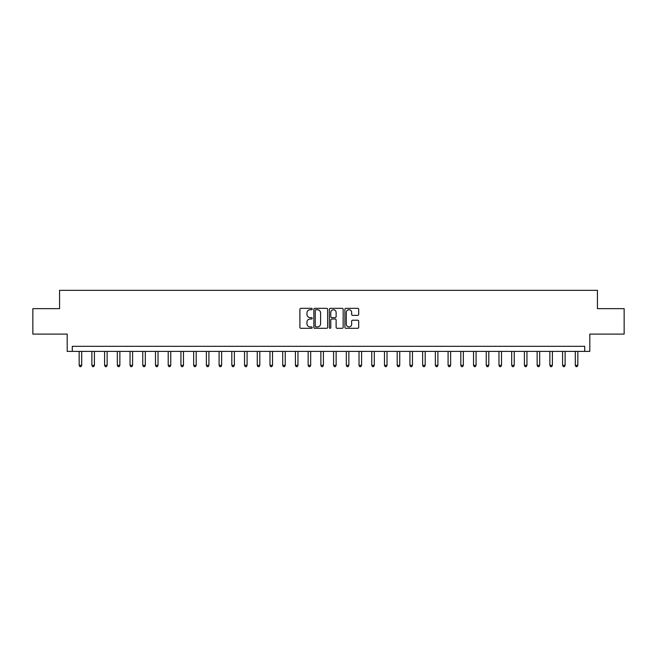<?xml version="1.0" encoding="UTF-8"?>
<svg xmlns="http://www.w3.org/2000/svg" width="657" height="657" viewBox="0 0 657 657"><rect width="100%" height="100%" fill="white"/><g stroke="black" fill="none" stroke-linecap="round" stroke-linejoin="round"><path stroke-width="0.99" d="M312.215 309.036A0.698 0.698 0 0 0 311.517 308.33L300.906 308.33A1.002 1.002 0 0 0 299.904 309.332L299.904 327.317A1.002 1.002 0 0 0 300.906 328.311L311.517 328.311A0.698 0.698 0 0 0 312.215 327.613A0.698 0.698 0 0 0 311.517 326.915L310.145 326.915A3.195 3.195 0 0 1 306.95 323.72L306.95 322.217A3.195 3.195 0 0 1 310.145 319.023L311.517 319.023A0.698 0.698 0 0 0 312.215 318.325A0.698 0.698 0 0 0 311.517 317.627L310.145 317.627A3.195 3.195 0 0 1 306.95 314.424L306.95 312.929A3.195 3.195 0 0 1 310.145 309.734L311.517 309.734A0.698 0.698 0 0 0 312.215 309.036M357.695 315.376A1.002 1.002 0 0 0 358.697 314.375L358.697 309.332A1.002 1.002 0 0 0 357.695 308.33L345.911 308.33A1.002 1.002 0 0 0 344.909 309.332L344.909 327.317A1.002 1.002 0 0 0 345.911 328.311L357.695 328.311A1.002 1.002 0 0 0 358.697 327.317L358.697 321.224A1.002 1.002 0 0 0 357.695 320.222L352.653 320.222A1.002 1.002 0 0 0 351.651 321.224L351.651 324.238A2.669 2.669 0 0 1 348.982 326.915A2.669 2.669 0 0 1 346.305 324.238L346.305 312.404A2.669 2.669 0 0 1 348.982 309.734A2.669 2.669 0 0 1 351.651 312.404L351.651 314.375A1.002 1.002 0 0 0 352.653 315.376L357.695 315.376M584.714 351.396L589.805 351.396L589.805 334.101L624.15 334.101L624.15 308.65L597.435 308.65L597.435 290.337L59.565 290.337L59.565 308.65L32.85 308.65L32.85 334.101L67.195 334.101L67.195 351.396L584.714 351.396L584.714 346.313L72.286 346.313L72.286 351.396M327.629 309.332A1.002 1.002 0 0 0 326.628 308.33L314.843 308.33A1.002 1.002 0 0 0 313.841 309.332L313.841 327.317A1.002 1.002 0 0 0 314.843 328.311L326.628 328.311A1.002 1.002 0 0 0 327.629 327.317L327.629 309.332M330.372 308.33L342.157 308.33A1.002 1.002 0 0 1 343.159 309.332L343.159 327.317A1.002 1.002 0 0 1 342.157 328.311L337.115 328.311A1.002 1.002 0 0 1 336.121 327.317L336.121 320.025A1.002 1.002 0 0 0 335.119 319.023L331.769 319.023A1.002 1.002 0 0 0 330.775 320.025L330.775 327.613A0.698 0.698 0 0 1 330.077 328.311A0.698 0.698 0 0 1 329.371 327.613L329.371 309.332A1.002 1.002 0 0 1 330.372 308.33M315.935 309.734A0.698 0.698 0 0 0 315.237 310.433L315.237 326.217A0.698 0.698 0 0 0 315.935 326.915L317.388 326.915A3.195 3.195 0 0 0 320.583 323.72L320.583 312.929A3.195 3.195 0 0 0 317.388 309.734L315.935 309.734M336.121 312.453A2.669 2.669 0 0 0 333.444 309.784A2.669 2.669 0 0 0 330.775 312.453L330.775 316.625A1.002 1.002 0 0 0 331.769 317.627L335.119 317.627A1.002 1.002 0 0 0 336.121 316.625L336.121 312.453M79.16 351.396L79.16 365.341L81.698 365.341L81.698 351.396M81.698 365.341L80.934 366.663L79.916 366.663L79.16 365.341M91.881 351.396L91.881 365.341L94.419 365.341L94.419 351.396M94.419 365.341L93.655 366.663L92.645 366.663L91.881 365.341M104.603 351.396L104.603 365.341L107.14 365.341L107.14 351.396M107.14 365.341L106.385 366.663L105.366 366.663L104.603 365.341M117.324 351.396L117.324 365.341L119.87 365.341L119.87 351.396M119.87 365.341L119.106 366.663L118.088 366.663L117.324 365.341M130.045 351.396L130.045 365.341L132.591 365.341L132.591 351.396M132.591 365.341L131.827 366.663L130.809 366.663L130.045 365.341M142.766 351.396L142.766 365.341L145.312 365.341L145.312 351.396M145.312 365.341L144.548 366.663L143.53 366.663L142.766 365.341M155.487 351.396L155.487 365.341L158.033 365.341L158.033 351.396M158.033 365.341L157.269 366.663L156.251 366.663L155.487 365.341M168.208 351.396L168.208 365.341L170.754 365.341L170.754 351.396M170.754 365.341L169.991 366.663L168.972 366.663L168.208 365.341M180.93 351.396L180.93 365.341L183.475 365.341L183.475 351.396M183.475 365.341L182.712 366.663L181.693 366.663L180.93 365.341M193.651 351.396L193.651 365.341L196.197 365.341L196.197 351.396M196.197 365.341L195.433 366.663L194.415 366.663L193.651 365.341M206.372 351.396L206.372 365.341L208.918 365.341L208.918 351.396M208.918 365.341L208.154 366.663L207.136 366.663L206.372 365.341M219.093 351.396L219.093 365.341L221.639 365.341L221.639 351.396M221.639 365.341L220.875 366.663L219.857 366.663L219.093 365.341M231.814 351.396L231.814 365.341L234.36 365.341L234.36 351.396M234.36 365.341L233.596 366.663L232.578 366.663L231.814 365.341M244.535 351.396L244.535 365.341L247.081 365.341L247.081 351.396M247.081 365.341L246.318 366.663L245.299 366.663L244.535 365.341M257.257 351.396L257.257 365.341L259.802 365.341L259.802 351.396M259.802 365.341L259.039 366.663L258.02 366.663L257.257 365.341M269.978 351.396L269.978 365.341L272.524 365.341L272.524 351.396M272.524 365.341L271.76 366.663L270.741 366.663L269.978 365.341M282.699 351.396L282.699 365.341L285.245 365.341L285.245 351.396M285.245 365.341L284.481 366.663L283.463 366.663L282.699 365.341M295.42 351.396L295.42 365.341L297.966 365.341L297.966 351.396M297.966 365.341L297.202 366.663L296.184 366.663L295.42 365.341M308.149 351.396L308.149 365.341L310.687 365.341L310.687 351.396M310.687 365.341L309.923 366.663L308.905 366.663L308.149 365.341M320.871 351.396L320.871 365.341L323.408 365.341L323.408 351.396M323.408 365.341L322.644 366.663L321.634 366.663L320.871 365.341M333.592 351.396L333.592 365.341L336.129 365.341L336.129 351.396M336.129 365.341L335.366 366.663L334.356 366.663L333.592 365.341M346.313 351.396L346.313 365.341L348.851 365.341L348.851 351.396M348.851 365.341L348.095 366.663L347.077 366.663L346.313 365.341M359.034 351.396L359.034 365.341L361.58 365.341L361.58 351.396M361.58 365.341L360.816 366.663L359.798 366.663L359.034 365.341M371.755 351.396L371.755 365.341L374.301 365.341L374.301 351.396M374.301 365.341L373.537 366.663L372.519 366.663L371.755 365.341M384.476 351.396L384.476 365.341L387.022 365.341L387.022 351.396M387.022 365.341L386.259 366.663L385.24 366.663L384.476 365.341M397.198 351.396L397.198 365.341L399.743 365.341L399.743 351.396M399.743 365.341L398.98 366.663L397.961 366.663L397.198 365.341M409.919 351.396L409.919 365.341L412.465 365.341L412.465 351.396M412.465 365.341L411.701 366.663L410.682 366.663L409.919 365.341M422.64 351.396L422.64 365.341L425.186 365.341L425.186 351.396M425.186 365.341L424.422 366.663L423.404 366.663L422.64 365.341M435.361 351.396L435.361 365.341L437.907 365.341L437.907 351.396M437.907 365.341L437.143 366.663L436.125 366.663L435.361 365.341M448.082 351.396L448.082 365.341L450.628 365.341L450.628 351.396M450.628 365.341L449.864 366.663L448.846 366.663L448.082 365.341M460.803 351.396L460.803 365.341L463.349 365.341L463.349 351.396M463.349 365.341L462.585 366.663L461.567 366.663L460.803 365.341M473.525 351.396L473.525 365.341L476.07 365.341L476.07 351.396M476.07 365.341L475.307 366.663L474.288 366.663L473.525 365.341M486.246 351.396L486.246 365.341L488.792 365.341L488.792 351.396M488.792 365.341L488.028 366.663L487.009 366.663L486.246 365.341M498.967 351.396L498.967 365.341L501.513 365.341L501.513 351.396M501.513 365.341L500.749 366.663L499.731 366.663L498.967 365.341M511.688 351.396L511.688 365.341L514.234 365.341L514.234 351.396M514.234 365.341L513.47 366.663L512.452 366.663L511.688 365.341M524.409 351.396L524.409 365.341L526.955 365.341L526.955 351.396M526.955 365.341L526.191 366.663L525.173 366.663L524.409 365.341M537.13 351.396L537.13 365.341L539.676 365.341L539.676 351.396M539.676 365.341L538.912 366.663L537.894 366.663L537.13 365.341M549.86 351.396L549.86 365.341L552.397 365.341L552.397 351.396M552.397 365.341L551.634 366.663L550.615 366.663L549.86 365.341M562.581 351.396L562.581 365.341L565.119 365.341L565.119 351.396M565.119 365.341L564.355 366.663L563.345 366.663L562.581 365.341M575.302 351.396L575.302 365.341L577.84 365.341L577.84 351.396M577.84 365.341L577.084 366.663L576.066 366.663L575.302 365.341"/></g></svg>
